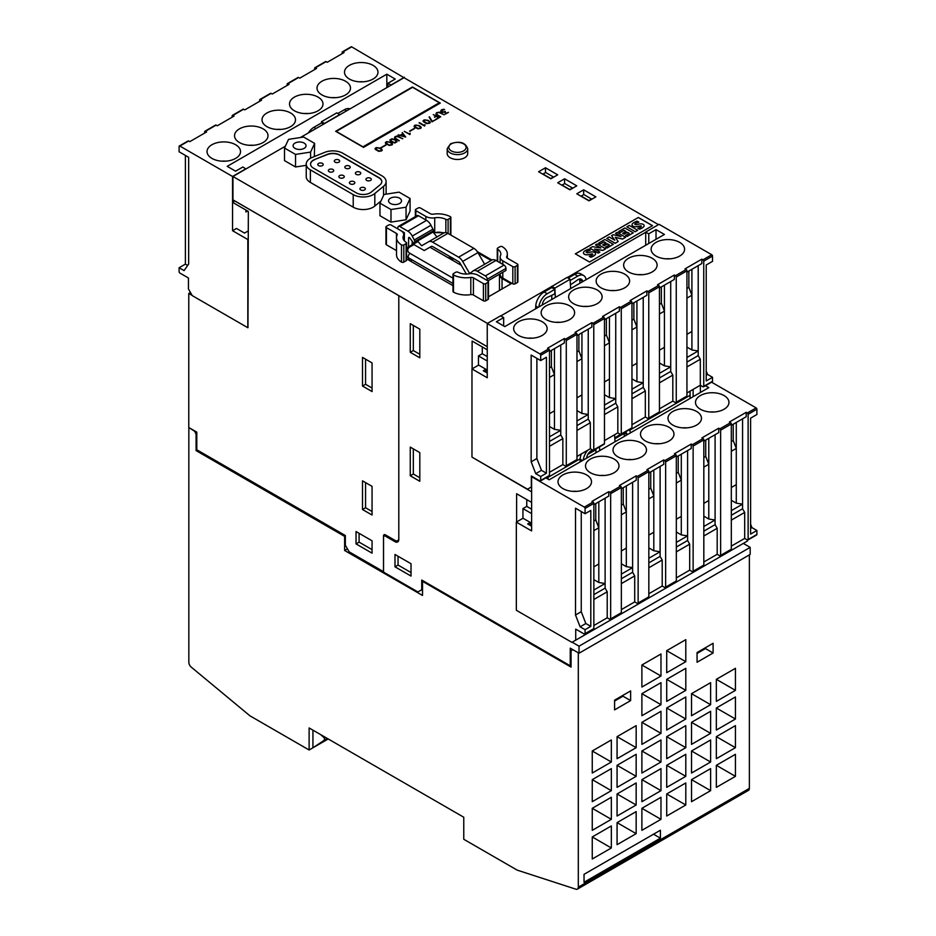 <?xml version="1.0" encoding="UTF-8"?>
<svg xmlns="http://www.w3.org/2000/svg" width="936" height="936" viewBox="0 0 936 936"><rect width="100%" height="100%" fill="white"/><g stroke="black" fill="none" stroke-linecap="round" stroke-linejoin="round"><path stroke-width="1.4" d="M461.308 265.333L429.94 247.233L424.219 250.532L413.934 244.6A2.703 1.556 -120 0 0 412.577 244.46L408.763 246.671A2.703 1.556 60 0 1 410.108 246.8L413.934 244.6M397.894 228.946L397.894 227.624A2.703 1.556 60 0 1 398.455 226.383A2.703 1.556 60 0 1 399.801 226.524L407.862 231.169A8.096 4.68 60 0 1 412.25 236.071L414.25 239.979A2.703 1.556 60 0 1 414.695 241.652L414.695 243.056A1.076 0.62 60 0 1 414.472 243.547L417.526 241.792A1.076 0.62 -120 0 0 417.748 241.289L421.68 245.758L428.594 241.769A8.096 4.68 60 0 1 432.643 242.178L458.605 257.166A8.096 4.68 60 0 1 462.653 261.436L469.568 273.406L470.504 273.324M412.027 244.787L412.285 241.418M466.339 274.049L459.962 263.004A2.703 1.556 -120 0 0 458.605 261.577L432.643 246.577A2.703 1.556 -120 0 0 431.297 246.449L424.219 250.532M471.077 272.528L469.568 273.406M429.94 247.233L431.297 246.449M453.738 258.757A4.317 2.492 60 0 1 453.515 258.921A4.317 2.492 60 0 1 448.964 256.008M535.626 308.821A262.829 151.749 120 0 0 535.766 306.025A11.875 6.856 120 0 1 544.155 291.985L551.772 287.586L551.772 286.486L500.795 315.912M645.711 245.255L645.711 232.257L567.239 277.559M300.409 137.522L404.001 77.711L658.499 224.652M487.434 323.411L232.935 176.483L285.375 146.203M381.151 147.865L385.995 145.068L381.151 147.865M433.274 114.625L439.265 117.643L436.012 119.527L438.516 117.643L436.27 116.345L434.702 117.257L435.895 116.134L433.274 114.625M445.243 111.337L445.723 113.478L448.449 112.343L445.36 114.122L444.916 111.969L442.541 112.39L440.657 111.302L441.991 109.582L444.553 109.442L441.137 110.986L443.091 112.109L445.243 111.337L444.354 111.946L442.506 112.133L441.137 110.986M424.113 119.913L428.138 120.358L429.998 121.738L429.729 123.154L426.734 123.622L423.294 121.633L424.113 119.913L423.049 120.908M436.293 113.876L440.411 116.988L436.41 114.683L436.422 112.8L439.136 112.18L444.202 114.8L438.82 112.425L436.808 113.01L436.808 114.473M415.128 125.096L419.152 125.553L421.013 126.933L420.732 128.337L417.748 128.817L414.297 126.828L415.128 125.096L414.051 126.103M435.848 119.621L431.976 121.855L429.086 117.035L432.221 121.282L435.848 119.621M404.247 131.379L409.5 133.988L410.214 133.181L409.933 134.573L404.247 131.379M425.014 124.64L424.651 126.079L419.047 122.838L424.3 125.447L425.014 124.64M396.63 136.094L402.784 138.703L398.432 136.621L395.905 136.621L394.887 137.791L398.993 140.891L394.465 137.966L395.004 136.714L396.63 136.094L394.465 137.966M409.874 131.274L414.718 128.489L409.874 131.274M386.392 141.687L390.429 142.132L392.289 143.512L392.008 144.928L389.025 145.396L385.573 143.407L386.392 141.687L385.328 142.693M398.256 134.843L400.105 135.31L402.667 133.836L402.234 132.538L405.709 137.019L397.975 135.088M376.096 147.631L380.121 148.087L381.982 149.468L381.701 150.871L378.717 151.351L375.277 149.362L376.096 147.631L375.032 148.637M394.875 142.962L391.938 142.19L389.809 140.026L391.973 138.774L395.729 140.002L397.051 141.699L394.875 142.962M589.516 262.021L575.336 253.843L638.34 217.468L652.521 225.646L589.516 262.021M450.871 217.374A1.615 0.936 0 0 0 450.356 216.696A18.357 10.6 0 0 0 433.04 214.192A2.703 1.556 0 0 1 430.431 213.782L420.428 208.003A1.615 0.936 0 0 0 418.135 208.003L415.841 209.325A1.615 0.936 0 0 0 415.362 209.992A1.615 0.936 0 0 0 415.841 210.647L425.857 216.427A9.184 5.3 0 0 0 434.725 217.807A11.875 6.856 0 0 1 445.852 219.387A1.615 0.936 0 0 0 448.098 219.363L450.391 218.041A1.615 0.936 0 0 0 450.871 217.374L450.871 234.573A1.615 0.936 180 0 1 450.707 234.971M517.889 264.666A1.615 0.936 0 0 0 517.409 263.999L507.394 258.219A2.703 1.556 0 0 1 506.61 257.119A2.703 1.556 0 0 1 506.692 256.71A18.357 10.6 0 0 0 507.324 253.972A18.357 10.6 0 0 0 502.363 246.718A1.615 0.936 0 0 0 500.035 246.694L497.741 248.017A1.615 0.936 0 0 0 497.262 248.684A1.615 0.936 0 0 0 497.695 249.315A11.875 6.856 0 0 1 500.842 253.972A11.875 6.856 0 0 1 500.432 255.739A9.184 5.3 0 0 0 500.128 257.119A9.184 5.3 0 0 0 502.796 260.851L512.823 266.643A1.615 0.936 0 0 0 515.116 266.643L517.409 265.321A1.615 0.936 0 0 0 517.889 264.666L517.889 281.853A1.615 0.936 180 0 1 517.409 282.52L515.116 283.842A1.615 0.936 180 0 1 512.823 283.842L502.796 278.05A9.184 5.3 180 0 1 500.128 274.306L500.128 273.815M499.461 275.98A10.261 5.92 0 0 0 502.047 278.495L511.115 283.725L488.487 296.794M452.989 285.667L407.254 259.26A10.799 6.236 180 0 1 406.587 258.839M403.72 235.942L404.387 235.556M470.808 277.43A2.703 1.556 0 0 1 473.417 277.84L483.421 283.62A1.615 0.936 0 0 0 485.714 283.62L488.007 282.298A1.615 0.936 0 0 0 488.487 281.631L488.487 298.83A1.615 0.936 180 0 1 488.007 299.497L485.714 300.819A1.615 0.936 180 0 1 483.421 300.819L473.417 295.027A2.703 1.556 0 0 0 470.808 294.629A18.357 10.6 180 0 1 453.492 292.126A1.615 0.936 180 0 1 452.989 291.447L452.989 274.248A1.615 0.936 0 0 0 453.492 274.927A18.357 10.6 0 0 0 470.808 277.43L470.808 294.629M406.587 242.939L406.587 260.138A1.615 0.936 180 0 1 406.107 260.793L403.814 262.127A1.615 0.936 180 0 1 401.497 262.103A18.357 10.6 180 0 1 396.525 254.849L396.525 237.65A18.357 10.6 0 0 0 401.497 244.904A1.615 0.936 0 0 0 403.814 244.928L406.107 243.606A1.615 0.936 0 0 0 406.587 242.939A1.615 0.936 0 0 0 406.154 242.307A11.875 6.856 0 0 1 403.006 237.65A11.875 6.856 0 0 1 403.416 235.884A9.184 5.3 0 0 0 403.72 234.503A9.184 5.3 0 0 0 401.041 230.759L391.026 224.979A1.615 0.936 0 0 0 388.732 224.979L386.439 226.301A1.615 0.936 0 0 0 385.96 226.968A1.615 0.936 0 0 0 386.439 227.624L396.454 233.403L396.454 250.602L386.439 244.822A1.615 0.936 180 0 1 385.96 244.156L385.96 226.968M464.712 157.739A10.261 5.92 180 0 1 453.539 159.026A10.261 5.92 180 0 1 447.197 153.551L447.197 148.707A10.261 5.92 0 0 0 453.539 154.171A10.261 5.92 0 0 0 464.712 152.896A10.261 5.92 0 0 0 467.719 148.707L467.719 153.551A10.261 5.92 180 0 1 464.712 157.739M363.531 147.385L335.65 131.286L412.402 86.978L440.283 103.065L363.531 147.385M589.001 200.842L576.787 193.787L583.654 189.821L595.881 196.876L589.001 200.842M569.907 189.821L557.692 182.766L564.572 178.799L576.787 185.843L569.907 189.821M550.824 178.799L538.598 171.744L545.477 167.766L557.692 174.821L550.824 178.799M306.236 165.333L295.542 166.982L284.509 160.618L284.509 148.052L288.545 139.359L303.603 137.03L314.625 143.395L314.356 156.558M410.085 198.514L410.085 211.08L406.048 219.773L390.991 222.101L379.969 215.736L379.969 203.171L384.006 194.477L399.064 192.149L410.085 198.514L406.048 207.207L390.991 209.535L379.969 203.171M380.987 200.983L374.81 206.072A14.145 8.167 180 0 1 353.223 207.172L310.378 182.426A14.145 8.167 180 0 1 306.236 176.658L306.236 164.093A14.145 8.167 0 0 0 310.378 169.861L353.223 194.606A14.145 8.167 0 0 0 374.81 193.506L383.561 186.299A14.145 8.167 0 0 0 386.112 181.619A14.145 8.167 0 0 0 381.97 175.839L342.868 153.27A14.145 8.167 0 0 0 324.757 152.346L312.261 157.4A14.145 8.167 0 0 0 306.236 164.093M570.176 280.496L577.723 276.132A11.875 6.856 -60 0 1 583.666 275.547L580.612 273.78A11.875 6.856 120 0 0 574.669 274.365L568.164 278.121M385.62 144.94L380.858 147.689M435.708 119.352L438.516 117.643M435.895 116.134L434.398 117.082M439.183 117.69L433.356 114.66M444.436 109.512L443.629 109.266M443.629 109.36L441.195 110.132L440.657 111.302M448.379 112.39L445.723 113.572L445.243 111.419M430.244 122.546L428.138 120.451L424.113 119.995M429.764 122.441L427.073 123.47L423.54 120.931L424.745 122.347L427.963 123.482L429.764 122.441L428.559 121.036L425.342 119.89L423.54 120.931M444.12 114.835L439.136 112.18M439.136 112.273L436.96 112.577L435.883 114.052M440.704 116.813L436.808 114.555M421.258 127.741L419.152 125.635L415.128 125.19M420.779 127.635L418.088 128.665L414.543 126.126L415.76 127.542L418.965 128.677L420.779 127.635L419.562 126.22L416.356 125.085L414.543 126.126M435.766 119.668L432.221 121.364L429.484 116.813M409.5 133.988L404.317 131.426M410.167 133.251L409.5 133.579M424.3 125.447L419.422 122.616M424.967 124.71L424.3 125.038M399.298 140.728L394.887 137.791M402.702 138.75L396.63 136.176M414.344 128.361L409.582 131.11M392.535 144.319L390.429 142.225L386.392 141.769M392.055 144.214L389.364 145.244L385.819 142.705L387.796 144.565L390.242 145.267L392.055 144.214L390.839 142.81L387.633 141.664L385.819 142.705M405.662 137.042L402.234 132.538M402.667 133.836L400.105 135.404L398.256 134.924M404.68 136.481L400.631 135.533L404.68 136.481L402.901 134.129L400.631 135.451M382.227 150.275L380.121 148.169L376.096 147.724M381.748 150.169L379.057 151.199L375.523 148.66L376.728 150.064L379.946 151.211L381.748 150.169L380.542 148.754L377.325 147.619L375.523 148.66M397.028 141.734L395.729 140.096L391.973 138.774M391.973 138.867L389.832 140.096M396.548 141.628L393.857 142.646L390.324 140.119L391.529 141.523L394.735 142.67L396.548 141.628L395.343 140.213L392.125 139.066L390.324 140.119M638.34 217.468L575.418 253.878M652.439 225.693L638.34 217.55M635.743 223.365L635.743 223.271A12.297 7.102 180 0 1 638.832 222.113L638.832 222.195A12.297 7.102 0 0 0 635.743 223.365A3.498 2.024 0 0 0 634.795 224.125L634.737 224.266M644.12 225.751A3.931 2.27 180 0 1 644.12 225.798A3.931 2.27 180 0 1 643.477 227.027A11.536 6.657 180 0 1 639.51 229.215L637.896 228.29L639.51 229.133A11.536 6.657 0 0 0 643.477 226.945A3.931 2.27 0 0 0 644.12 225.705A3.931 2.27 0 0 0 643.991 225.12A3.241 1.872 0 0 0 641.862 223.926A4.809 2.773 0 0 0 638.89 224.09A54.803 31.637 180 0 1 635.989 224.722L634.795 224.032A3.498 2.024 180 0 1 635.743 223.271M641.382 226.184L641.382 226.278A1.392 0.807 0 0 0 641.382 226.278L640.914 225.962A3.159 1.825 0 0 0 639.569 226.102L637.381 226.582A4.996 2.89 180 0 1 634.386 226.723A3.451 2.001 180 0 1 632.186 225.471A4.247 2.457 180 0 1 632.034 224.827A4.247 2.457 180 0 1 632.034 224.78A4.247 2.457 0 0 0 632.186 225.377A3.451 2.001 0 0 0 634.386 226.629A4.996 2.89 0 0 0 637.381 226.489L639.569 226.021A3.159 1.825 180 0 1 640.914 225.869L641.382 226.184A1.392 0.807 180 0 1 641.394 226.243A1.392 0.807 180 0 1 641.066 226.758A9.266 5.347 180 0 1 637.896 228.197M637.673 230.268L635.228 231.765L626.839 226.84L635.228 231.672L637.673 230.268L629.284 225.424L626.839 226.84M633.251 232.818L627.05 236.48L625.552 235.533L627.05 236.399L633.251 232.818L624.862 227.974L618.661 231.555L620.229 232.456L623.984 230.291L625.95 231.438L622.674 233.321L624.113 234.152L627.389 232.268L629.296 233.368L625.552 235.533M629.214 233.415L627.389 232.35L624.113 234.246L622.674 233.321M625.88 231.484L623.984 230.385L620.229 232.549L618.661 231.555M625.54 237.264L617.163 232.421L615.525 233.368L621.048 236.551L613.185 234.714L611.594 235.638L614.777 240.201L609.231 236.995L606.797 238.399L615.186 243.243L618.193 241.511L615.245 237.311L622.51 239.019L625.54 237.358L622.51 239.101L615.326 237.416M618.193 241.511L615.186 243.337L606.797 238.399M614.671 240.142L611.594 235.638M620.79 236.492L615.525 233.368M613.302 244.331L607.101 247.993L605.604 247.127L607.101 247.911L613.302 244.331L604.925 239.487L598.724 243.067L600.292 243.968L604.036 241.804L606.013 242.951L602.737 244.834L604.176 245.665L607.452 243.781L609.359 244.881L605.604 247.046M609.277 244.916L607.452 243.863L604.176 245.758L602.737 244.834M605.931 242.997L604.036 241.897L600.292 244.062L598.724 243.067M605.604 248.777L597.215 243.933L595.507 244.916L600.83 247.993L592.5 246.659L589.867 248.18L598.256 253.024L599.871 252.088L594.617 249.058L602.878 250.345L605.604 248.871L602.878 250.439L594.828 249.175M599.871 252.088L598.256 253.106L589.867 248.18M600.62 247.958L595.507 244.916M587.164 251.41L587.164 251.316A12.297 7.102 180 0 1 590.253 250.158L590.253 250.24A12.297 7.102 0 0 0 587.164 251.41A3.498 2.024 0 0 0 586.228 252.17L586.158 252.31M595.542 253.843L595.542 253.75A3.931 2.27 180 0 1 595.542 253.843A3.931 2.27 180 0 1 594.91 255.072A11.536 6.657 180 0 1 590.932 257.26L589.317 256.335L590.932 257.178A11.536 6.657 0 0 0 594.91 254.99A3.931 2.27 0 0 0 595.542 253.75A3.931 2.27 0 0 0 595.413 253.165A3.241 1.872 0 0 0 593.284 251.971A4.809 2.773 0 0 0 590.312 252.135A54.803 31.637 180 0 1 587.41 252.767L586.228 252.076A3.498 2.024 180 0 1 587.164 251.316M592.816 254.335A1.392 0.807 0 0 0 592.816 254.323L592.336 254.007A3.159 1.825 0 0 0 590.99 254.147L588.803 254.627A4.996 2.89 180 0 1 585.819 254.767A3.451 2.001 180 0 1 583.608 253.516A4.247 2.457 180 0 1 583.456 252.872A4.247 2.457 180 0 1 583.456 252.825M638.832 222.113L637.112 221.118A15.128 8.74 0 0 0 632.666 223.447A4.247 2.457 0 0 0 632.034 224.734L632.034 224.827M590.253 250.158L588.533 249.163A15.128 8.74 0 0 0 584.087 251.491A4.247 2.457 0 0 0 583.456 252.779A4.247 2.457 0 0 0 583.608 253.422A3.451 2.001 0 0 0 585.819 254.674A4.996 2.89 0 0 0 588.803 254.534L590.99 254.065A3.159 1.825 180 0 1 592.336 253.913L592.816 254.229A1.392 0.807 180 0 1 592.816 254.288L592.816 254.229M592.816 254.288A1.392 0.807 180 0 1 592.488 254.803A9.266 5.347 180 0 1 589.317 256.242M417.748 240.868L433.029 232.046L436.96 236.948M484.649 264.256L477.933 252.626A8.096 4.68 -120 0 0 473.885 248.344L447.911 233.356A8.096 4.68 -120 0 0 443.863 232.959L428.594 241.769M434.725 232.537L444.354 232.736L433.473 232.608M407.476 259.389A10.799 6.236 180 0 1 408.201 258.933L409.325 258.277M470.445 273.675A2.703 1.556 60 0 1 470.89 272.68L472.891 271.077A8.096 4.68 60 0 1 473.23 270.855A8.096 4.68 60 0 1 477.278 271.253L485.339 275.898A2.703 1.556 60 0 1 487.246 279.209L487.246 280.531M499.461 290.452L499.461 274.201M433.38 232.491A1.076 0.62 -120 0 0 433.403 232.257L433.403 230.853A2.703 1.556 -120 0 0 432.959 229.18L430.958 225.272A8.096 4.68 -120 0 0 426.57 220.369L418.509 215.725A2.703 1.556 -120 0 0 417.163 215.584L398.455 226.383M414.472 243.547A1.076 0.62 60 0 1 413.49 243.079L409.792 237.943A1.076 0.62 -120 0 0 408.587 237.978L408.587 246.776M408.587 257.856L408.587 258.71M404.387 240.868L404.387 232.69L401.064 230.771M488.487 281.631A1.615 0.936 0 0 0 488.007 280.976L477.992 275.196A9.184 5.3 0 0 0 469.123 273.815A11.875 6.856 0 0 1 457.996 272.236A1.615 0.936 0 0 0 455.75 272.259L453.457 273.581A1.615 0.936 0 0 0 452.989 274.248M396.525 237.65A18.357 10.6 0 0 1 397.156 234.913A2.703 1.556 0 0 0 397.238 234.503A2.703 1.556 0 0 0 396.454 233.403M487.867 280.894L505.955 270.457L505.955 268.41A2.703 1.556 -120 0 0 504.048 265.099L495.986 260.454A8.096 4.68 -120 0 0 491.938 260.044L477.278 251.597M439.323 102.738L362.957 146.823L336.223 131.403L412.6 87.305L439.323 102.738L439.323 103.615M583.654 189.821L583.654 194.665M588.814 200.503L581.174 196.104L583.853 194.559L591.482 198.97L588.814 200.725M564.572 178.799L564.572 183.643M569.72 189.481L562.08 185.082L564.759 183.538L572.399 187.937L569.72 189.704M545.477 167.766L545.477 172.622M550.625 178.46L542.997 174.049L545.665 172.516L553.305 176.916L550.625 178.682M295.542 166.982L295.542 154.417L284.509 148.052M310.588 158.196L310.588 152.088L295.542 154.417M314.625 143.395L310.588 152.088M294.992 143.079A6.482 3.744 180 0 1 302.047 142.272A6.482 3.744 180 0 1 306.049 145.724A6.482 3.744 180 0 1 304.153 148.368A6.482 3.744 180 0 1 297.086 149.187A6.482 3.744 180 0 1 293.097 145.724A6.482 3.744 180 0 1 294.992 143.079M390.991 222.101L390.991 209.535M406.048 219.773L406.048 207.207M390.452 198.198A6.482 3.744 180 0 1 397.507 197.379A6.482 3.744 180 0 1 401.509 200.842A6.482 3.744 180 0 1 399.613 203.486A6.482 3.744 180 0 1 392.547 204.294A6.482 3.744 180 0 1 388.545 200.842A6.482 3.744 180 0 1 390.452 198.198M314.742 159.448L327.226 154.393A9.828 5.674 180 0 1 339.815 155.025L378.916 177.606A9.828 5.674 180 0 1 381.794 181.619A9.828 5.674 180 0 1 380.016 184.872L371.276 192.079A9.828 5.674 180 0 1 356.277 192.839L313.431 168.106A9.828 5.674 180 0 1 310.553 164.093A9.828 5.674 180 0 1 314.742 159.448L327.226 154.615A9.828 5.674 180 0 1 339.815 155.247L378.916 177.828A9.828 5.674 180 0 1 381.794 181.724M310.553 164.198A9.828 5.674 180 0 1 314.742 159.658M335.088 159.962A2.703 1.556 180 0 1 338.025 159.635A2.703 1.556 180 0 1 339.686 161.074A2.703 1.556 180 0 1 338.902 162.174A2.703 1.556 180 0 1 335.954 162.513A2.703 1.556 180 0 1 334.292 161.074A2.703 1.556 180 0 1 335.088 159.962M345.618 166.046A2.703 1.556 180 0 1 348.566 165.719A2.703 1.556 180 0 1 350.228 167.158A2.703 1.556 180 0 1 349.444 168.258A2.703 1.556 180 0 1 346.495 168.597A2.703 1.556 180 0 1 344.834 167.158A2.703 1.556 180 0 1 345.618 166.046M356.16 172.142A2.703 1.556 180 0 1 359.096 171.803A2.703 1.556 180 0 1 360.769 173.242A2.703 1.556 180 0 1 359.974 174.342A2.703 1.556 180 0 1 357.037 174.681A2.703 1.556 180 0 1 355.364 173.242A2.703 1.556 180 0 1 356.16 172.142M366.701 178.226A2.703 1.556 180 0 1 369.638 177.887A2.703 1.556 180 0 1 371.311 179.326A2.703 1.556 180 0 1 370.516 180.426A2.703 1.556 180 0 1 367.579 180.765A2.703 1.556 180 0 1 365.906 179.326A2.703 1.556 180 0 1 366.701 178.226M318.591 163.402A2.703 1.556 180 0 1 321.528 163.063A2.703 1.556 180 0 1 323.201 164.514A2.703 1.556 180 0 1 322.405 165.614A2.703 1.556 180 0 1 319.469 165.953A2.703 1.556 180 0 1 317.795 164.514A2.703 1.556 180 0 1 318.591 163.402M329.121 169.486A2.703 1.556 180 0 1 332.069 169.159A2.703 1.556 180 0 1 333.731 170.598A2.703 1.556 180 0 1 332.947 171.697A2.703 1.556 180 0 1 329.998 172.037A2.703 1.556 180 0 1 328.337 170.598A2.703 1.556 180 0 1 329.121 169.486M339.663 175.57A2.703 1.556 180 0 1 342.611 175.243A2.703 1.556 180 0 1 344.272 176.682A2.703 1.556 180 0 1 343.477 177.781A2.703 1.556 180 0 1 340.54 178.121A2.703 1.556 180 0 1 338.879 176.682A2.703 1.556 180 0 1 339.663 175.57M350.204 181.654A2.703 1.556 180 0 1 353.141 181.327A2.703 1.556 180 0 1 354.814 182.766A2.703 1.556 180 0 1 354.019 183.865A2.703 1.556 180 0 1 351.082 184.205A2.703 1.556 180 0 1 349.409 182.766A2.703 1.556 180 0 1 350.204 181.654M360.746 187.75A2.703 1.556 180 0 1 363.683 187.411A2.703 1.556 180 0 1 365.356 188.85A2.703 1.556 180 0 1 364.56 189.949A2.703 1.556 180 0 1 361.612 190.289A2.703 1.556 180 0 1 359.95 188.85A2.703 1.556 180 0 1 360.746 187.75M487.246 346.671L232.935 199.848L232.935 176.483M487.246 377.758L487.246 323.517L539.943 353.948A1.076 0.62 60 0 1 540.704 355.27L540.704 360.559L546.425 357.248L546.425 473.206L540.704 476.518L540.704 480.484A1.076 0.62 60 0 1 539.943 480.928L531.344 475.968L531.344 486.989L527.53 489.189L471.966 457.119L471.966 368.936L487.246 377.758M645.711 232.257L648.765 233.801L656.019 229.612L664.42 234.456L504.808 326.605L496.408 321.762L503.662 317.573L500.608 315.806L487.246 323.517M324.581 123.575L321.528 121.668L321.446 122.955M316.005 128.524L313.899 127.308L321.528 122.908L323.622 124.125M245.922 168.983L242.869 166.994L235.615 171.183L227.214 166.339L386.825 74.19L386.825 87.633M232.561 176.483L232.561 230.712L247.829 239.534L247.829 327.717L192.278 295.636L188.452 289.025L188.452 278.004L179.864 273.043A1.076 0.62 60 0 1 179.104 271.721L179.104 267.743L184.064 270.609L188.651 264.092L188.651 157.295L179.104 151.784L179.104 146.496A1.076 0.62 60 0 1 179.864 146.051L232.561 176.483L245.922 168.761M232.561 230.712L236.492 228.442L244.507 233.076L247.56 231.309A1.076 0.62 0 0 1 248.344 231.122M404.387 77.934L351.69 46.858A1.076 0.62 -120 0 0 351.152 46.8L342.365 51.866A1.076 0.62 60 0 1 342.915 51.925L344.05 52.58L327.249 62.291L326.114 61.624A1.076 0.62 -120 0 0 325.564 61.565L314.882 67.743A1.076 0.62 60 0 1 315.42 67.802L316.567 68.457L299.766 78.156L298.619 77.501A1.076 0.62 -120 0 0 298.081 77.442L287.387 83.62A1.076 0.62 60 0 1 287.925 83.667L289.072 84.334L272.271 94.033L271.124 93.366A1.076 0.62 -120 0 0 270.586 93.319L259.892 99.485A1.076 0.62 60 0 1 260.43 99.544L261.577 100.199L244.776 109.898L243.629 109.243A1.076 0.62 -120 0 0 243.091 109.184L232.397 115.362A1.076 0.62 60 0 1 232.935 115.409L234.082 116.076L217.281 125.775L216.134 125.12A1.076 0.62 -120 0 0 215.596 125.061L204.914 131.239A1.076 0.62 60 0 1 205.452 131.286L206.599 131.953L189.797 141.652L188.651 140.985A1.076 0.62 -120 0 0 188.113 140.938L179.326 146.004M386.825 74.19L395.226 79.045L387.972 83.234L391.026 84.989L404.387 77.278M247.584 211.009L245.922 211.969L245.922 210.05M487.246 346.718L232.888 199.883L234.023 203.182L248.344 211.454L247.97 327.635M339.862 114.754L336.796 112.858L321.528 121.668M324.581 123.353L339.85 114.531M349.982 108.904A11.875 6.856 120 0 0 344.425 109.688L337.896 113.455M313.899 127.308A11.875 6.856 120 0 0 308.342 132.947M387.972 83.234L387.972 86.978M235.615 144.729A16.743 9.664 180 0 1 240.517 151.573A16.743 9.664 180 0 1 230.186 160.501A16.743 9.664 180 0 1 211.934 158.406A16.743 9.664 180 0 1 207.031 151.573A16.743 9.664 180 0 1 217.374 142.635A16.743 9.664 180 0 1 235.615 144.729M263.11 128.864A16.743 9.664 180 0 1 268.012 135.697A16.743 9.664 180 0 1 257.669 144.624A16.743 9.664 180 0 1 239.429 142.529A16.743 9.664 180 0 1 234.526 135.697A16.743 9.664 180 0 1 244.858 126.769A16.743 9.664 180 0 1 263.11 128.864M290.593 112.987A16.743 9.664 180 0 1 295.507 119.82A16.743 9.664 180 0 1 285.164 128.747A16.743 9.664 180 0 1 266.924 126.652A16.743 9.664 180 0 1 262.021 119.82A16.743 9.664 180 0 1 272.353 110.893A16.743 9.664 180 0 1 290.593 112.987M318.088 97.122A16.743 9.664 180 0 1 322.99 103.954A16.743 9.664 180 0 1 312.659 112.882A16.743 9.664 180 0 1 294.419 110.787A16.743 9.664 180 0 1 289.516 103.954A16.743 9.664 180 0 1 299.848 95.016A16.743 9.664 180 0 1 318.088 97.122M345.583 81.245A16.743 9.664 180 0 1 350.485 88.078A16.743 9.664 180 0 1 340.154 97.005A16.743 9.664 180 0 1 321.914 94.91A16.743 9.664 180 0 1 317.011 88.078A16.743 9.664 180 0 1 327.343 79.151A16.743 9.664 180 0 1 345.583 81.245M373.078 65.368A16.743 9.664 180 0 1 377.98 72.201A16.743 9.664 180 0 1 367.649 81.139A16.743 9.664 180 0 1 349.397 79.045A16.743 9.664 180 0 1 344.495 72.201A16.743 9.664 180 0 1 354.838 63.274A16.743 9.664 180 0 1 373.078 65.368M221.692 161.156A14.847 8.576 180 0 1 225.869 161.156M249.187 145.291A14.847 8.576 180 0 1 253.352 145.291M276.67 129.414A14.847 8.576 180 0 1 280.847 129.414M304.165 113.537A14.847 8.576 180 0 1 308.342 113.537M331.66 97.672A14.847 8.576 180 0 1 335.837 97.672M359.155 81.795A14.847 8.576 180 0 1 363.32 81.795M342.143 53.691L342.143 52.369A1.076 0.62 60 0 1 342.365 51.866M314.648 69.556L314.648 68.234A1.076 0.62 60 0 1 314.882 67.743M287.165 85.433L287.165 84.111A1.076 0.62 60 0 1 287.387 83.62M259.67 101.31L259.67 99.988A1.076 0.62 60 0 1 259.892 99.485M232.175 117.175L232.175 115.853A1.076 0.62 60 0 1 232.397 115.362M204.68 133.052L204.68 131.73A1.076 0.62 60 0 1 204.914 131.239M179.104 267.743L185.398 264.116L185.398 155.423M185.398 264.116L187.703 265.438M385.784 535.064L384.099 536.035A2.703 1.556 60 0 0 383.538 537.276L383.538 572.107L417.901 591.95L421.726 589.738L421.726 580.039L570.258 665.8L570.258 648.168L579.033 653.234L750.181 554.428L750.181 547.373L743.301 543.406M690.078 398.432L690.078 391.154M571.896 642.365L516.344 610.284L516.344 522.112L531.613 530.923L531.613 476.693L584.31 507.113A1.076 0.62 60 0 1 585.07 508.435L585.07 513.724L590.803 510.424L590.803 626.383L585.07 629.694L585.07 633.66A1.076 0.62 60 0 1 584.31 634.093L575.722 629.132L575.722 640.165L571.896 642.365M531.613 526.207L527.682 523.938L530.279 522.44L530.279 525.435M516.344 522.112L523.025 518.251L530.279 522.44M548.028 476.623L548.028 479.115M592.699 450.099A125.108 72.236 -60 0 1 591.763 450.508A6.482 3.744 120 0 0 586.65 457.915A93.062 53.726 120 0 0 586.615 458.172M579.992 461.986A262.829 151.749 120 0 0 580.133 459.19L582.485 460.547M581.361 453.925A11.875 6.856 120 0 0 580.133 459.19M629.214 429.741A11.875 6.856 -60 0 1 630.419 432.877M620.275 434.269A125.108 72.236 -60 0 1 614.788 437.943M627.062 434.819A93.062 53.726 120 0 0 627.026 434.596A6.482 3.744 120 0 0 625.739 432.397A6.482 3.744 120 0 0 625.061 432.139M624.394 436.351A93.062 53.726 120 0 0 623.973 432.83A6.482 3.744 120 0 0 623.961 432.783M583.257 460.102A11.875 6.856 -60 0 1 587.691 450.274M614.601 434.737L615.01 441.769M599.52 446.893L599.73 450.59M595.869 452.825L595.951 448.952M693.131 389.399L693.131 396.665M700.385 385.293L700.385 392.476M705.475 385.714L708.786 387.633L549.175 479.782L545.863 477.863M593.085 629.027A1.076 0.62 -120 0 0 593.857 628.582L593.857 503.369A1.076 0.62 -120 0 0 593.085 502.047L591.95 501.38L608.751 491.681L609.886 492.348A1.076 0.62 60 0 1 610.658 493.67L610.658 618.883A1.076 0.62 60 0 1 609.886 619.328L607.218 617.783L607.218 591.774L605.112 588.136L605.112 498.186M620.58 613.15A1.076 0.62 -120 0 0 621.352 612.717L621.352 487.492A1.076 0.62 -120 0 0 620.58 486.17L619.433 485.515L636.234 475.816L637.381 476.471A1.076 0.62 60 0 1 638.141 477.793L638.141 603.018A1.076 0.62 60 0 1 637.381 603.451L634.713 601.907L634.713 575.897L632.607 572.259L632.607 482.309M648.075 597.285A1.076 0.62 -120 0 0 648.835 596.84L648.835 471.627A1.076 0.62 -120 0 0 648.075 470.305L646.928 469.638L663.729 459.939L664.876 460.606A1.076 0.62 60 0 1 665.636 461.928L665.636 587.141A1.076 0.62 60 0 1 664.876 587.586L662.208 586.041L662.208 560.02L660.102 556.394L660.102 466.444M675.57 581.408A1.076 0.62 -120 0 0 676.33 580.963L676.33 455.75A1.076 0.62 -120 0 0 675.57 454.428L674.423 453.761L691.224 444.062L692.371 444.729A1.076 0.62 60 0 1 693.131 446.051L693.131 571.264A1.076 0.62 60 0 1 692.371 571.709L689.692 570.164L689.692 544.155L687.597 540.517L687.597 450.567M703.065 565.531A1.076 0.62 -120 0 0 703.825 565.098L703.825 439.873A1.076 0.62 -120 0 0 703.065 438.551L701.918 437.896L718.719 428.197L719.866 428.852A1.076 0.62 60 0 1 720.626 430.174L720.626 555.399A1.076 0.62 60 0 1 719.866 555.832L717.187 554.299L717.187 528.278L715.092 524.64L715.092 434.702M730.548 549.666A1.076 0.62 -120 0 0 731.32 549.221L731.32 424.008A1.076 0.62 -120 0 0 730.548 422.686L729.401 422.019L746.203 412.32L747.349 412.987A1.076 0.62 60 0 1 748.121 414.309L748.121 539.522A1.076 0.62 60 0 1 747.349 539.967L744.682 538.422L744.682 512.413L742.576 508.774L742.576 418.825M756.136 534.889A1.076 0.62 -120 0 0 756.896 534.456L756.896 530.49L750.602 534.117L750.602 418.158L756.896 414.531L756.896 409.231A1.076 0.62 -120 0 0 756.136 407.909L711.582 382.192M700.385 409.231A16.743 9.664 180 0 1 695.483 402.398A16.743 9.664 180 0 1 705.814 393.471A16.743 9.664 180 0 1 724.066 395.565A16.743 9.664 180 0 1 728.968 402.398A16.743 9.664 180 0 1 718.626 411.325A16.743 9.664 180 0 1 700.385 409.231M672.89 425.108A16.743 9.664 180 0 1 667.988 418.275A16.743 9.664 180 0 1 678.331 409.348A16.743 9.664 180 0 1 696.571 411.442A16.743 9.664 180 0 1 701.473 418.275A16.743 9.664 180 0 1 691.142 427.202A16.743 9.664 180 0 1 672.89 425.108M645.407 440.985A16.743 9.664 180 0 1 640.493 434.14A16.743 9.664 180 0 1 650.836 425.213A16.743 9.664 180 0 1 669.076 427.307A16.743 9.664 180 0 1 673.978 434.14A16.743 9.664 180 0 1 663.647 443.079A16.743 9.664 180 0 1 645.407 440.985M617.912 456.85A16.743 9.664 180 0 1 613.01 450.017A16.743 9.664 180 0 1 623.341 441.09A16.743 9.664 180 0 1 641.581 443.184A16.743 9.664 180 0 1 646.483 450.017A16.743 9.664 180 0 1 636.152 458.944A16.743 9.664 180 0 1 617.912 456.85M590.417 472.727A16.743 9.664 180 0 1 585.515 465.894A16.743 9.664 180 0 1 595.846 456.967A16.743 9.664 180 0 1 614.086 459.061A16.743 9.664 180 0 1 618.988 465.894A16.743 9.664 180 0 1 608.657 474.821A16.743 9.664 180 0 1 590.417 472.727M562.922 488.592A16.743 9.664 180 0 1 558.02 481.759A16.743 9.664 180 0 1 568.351 472.832A16.743 9.664 180 0 1 586.603 474.926A16.743 9.664 180 0 1 591.505 481.759A16.743 9.664 180 0 1 581.162 490.698A16.743 9.664 180 0 1 562.922 488.592M710.131 411.992A14.847 8.576 180 0 1 714.308 411.992M682.648 427.857A14.847 8.576 180 0 1 686.813 427.857M655.153 443.734A14.847 8.576 180 0 1 659.33 443.734M627.658 459.611A14.847 8.576 180 0 1 631.835 459.611M600.163 475.476A14.847 8.576 180 0 1 604.34 475.476M572.68 491.353A14.847 8.576 180 0 1 576.845 491.353M731.32 425.33L746.203 416.731L746.203 412.32M731.32 510.646L742.576 504.141L736.281 503.147L736.281 422.464M731.32 451.281L736.281 448.414L733.227 440.54L731.32 441.64M731.32 487.492L736.281 484.626M731.32 500.28L736.281 503.147M733.227 424.23L733.227 440.54M703.825 441.195L718.719 432.607L718.719 428.197M703.825 526.512L715.092 520.018L708.786 519.024L708.786 438.329M703.825 467.146L708.786 464.279L705.732 456.417L703.825 457.517M703.825 503.369L708.786 500.503M703.825 516.157L708.786 519.024M705.732 440.095L705.732 456.417M676.33 457.072L691.224 448.473L691.224 444.062M676.33 542.389L687.597 535.883L681.291 534.889L681.291 454.206M676.33 483.023L681.291 480.156L678.237 472.282L676.33 473.382M676.33 519.246L681.291 516.38M676.33 532.022L681.291 534.889M678.237 455.972L678.237 472.282M648.835 472.949L663.729 464.35L663.729 459.939M648.835 558.265L660.102 551.76L653.808 550.766L653.808 470.083M648.835 498.9L653.808 496.033L650.742 488.159L648.835 489.259M648.835 535.111L653.808 532.245M648.835 547.899L653.808 550.766M650.742 471.838L650.742 488.159M621.352 488.814L636.234 480.215L636.234 475.816M621.352 574.131L632.607 567.625L626.313 566.643L626.313 485.948M621.352 514.765L626.313 511.898L623.259 504.024L621.352 505.136M621.352 550.988L626.313 548.122M621.352 563.776L626.313 566.643M623.259 487.714L623.259 504.024M593.857 504.691L608.751 496.092L608.751 491.681M593.857 590.008L605.112 583.502L598.818 582.508L598.818 501.825M593.857 530.642L598.818 527.775L595.764 519.901L593.857 521.001M593.857 566.853L598.818 563.999M593.857 579.641L598.818 582.508M595.764 503.591L595.764 519.901M607.218 591.774L593.857 599.485M605.112 588.136L593.857 594.641M607.218 617.783L593.857 625.505M634.713 575.897L621.352 583.619M632.607 572.259L621.352 578.764M634.713 601.907L621.352 609.628M662.208 560.02L648.835 567.742M660.102 556.394L648.835 562.887M662.208 586.041L648.835 593.752M689.692 544.155L676.33 551.866M687.597 540.517L676.33 547.022M689.692 570.164L676.33 577.886M717.187 528.278L703.825 536M715.092 524.64L703.825 531.145M717.187 554.299L703.825 562.01M744.682 512.413L731.32 520.124M742.576 508.774L731.32 515.268M744.682 538.422L731.32 546.133M590.803 626.383L585.831 623.516L581.256 611.711L575.523 615.01L575.523 508.213L585.07 513.724M581.256 611.711L581.256 511.524M585.831 623.516L580.109 626.827L575.523 615.01M585.07 629.694L580.109 626.827M750.602 524.172L751.936 527.623L756.896 530.49M751.936 527.623L750.602 528.395M747.548 540.049L747.548 540.961L575.722 640.165M531.613 491.821L472.352 457.341M398.806 295.659L398.806 538.153L398.795 295.671M192.137 295.402L188.779 293.459L188.779 427.506L196.794 432.128L196.794 449.771L345.337 535.521L345.337 545.22L349.151 551.842L383.514 571.674L383.514 535.965A2.703 1.556 60 0 1 384.076 534.725A2.703 1.556 60 0 1 385.433 534.865L394.969 540.376A5.405 3.112 60 0 0 397.671 540.645A5.405 3.112 60 0 0 398.795 538.165L398.806 539.475A5.405 3.112 60 0 1 397.695 541.956A5.405 3.112 60 0 1 394.992 541.687L385.445 536.176L386.568 535.521M188.779 293.459L190.464 292.5M362.513 386.053L362.513 357.4L372.06 362.911L372.06 391.564L362.513 386.053L365.566 384.286L365.566 359.155M362.513 509.512L362.513 480.847L372.06 486.357L372.06 515.022L362.513 509.512L365.566 507.745L365.566 482.613M356.031 543.898L356.031 531.554L372.06 540.809L372.06 553.164L356.031 543.898L359.085 542.131L359.085 533.321M372.06 388.042L365.566 384.286M372.06 511.489L365.566 507.745M372.06 549.631L359.085 542.131M570.258 665.8L571.054 665.332M487.246 356.593L482.286 353.726L482.286 346.928M487.246 361.003L478.46 355.926L482.286 353.726M472.118 368.842L472.118 341.067L487.246 349.795M384.099 536.035A2.703 1.556 60 0 1 385.445 536.176M579.033 653.234L579.033 646.179L572.165 642.213M516.613 521.949L516.613 493.74L531.613 502.398M394.992 566.818L394.992 554.475L411.033 563.729L411.033 576.073L394.992 566.818L398.046 565.051L398.046 556.23M410.26 475.769L410.26 447.104L419.808 452.615L419.808 481.279L410.26 475.769L413.326 474.002L413.326 448.87M410.26 352.31L410.26 323.657L419.808 329.168L419.808 357.821L410.26 352.31L413.326 350.544L413.326 325.412M419.808 354.299L413.326 350.544M419.808 477.758L413.326 474.002M411.033 572.551L398.046 565.051M485.913 372.259L485.913 369.264L478.659 365.075L471.966 368.936M478.46 365.192L478.46 355.926M531.613 509.184L526.769 506.388L526.769 499.602M531.613 513.595L522.943 508.587L526.769 506.388M522.943 518.298L522.943 508.587M579.033 646.179L750.181 547.373M487.246 373.031L483.315 370.761L485.913 369.264M551.772 286.486L567.052 277.442L570.106 279.291L570.644 288.604M580.016 283.187A93.062 53.726 120 0 0 579.606 279.653A6.482 3.744 120 0 0 579.454 279.01M582.695 281.642A93.062 53.726 120 0 0 582.66 281.42A6.482 3.744 120 0 0 581.373 279.221A6.482 3.744 120 0 0 577.535 279.934A125.108 72.236 -60 0 1 570.422 284.766M551.772 287.586L554.826 289.353L554.826 293.787A125.108 72.236 -60 0 1 547.396 297.332A6.482 3.744 120 0 0 542.272 304.738A93.062 53.726 120 0 0 542.248 304.996M551.772 295.331L551.772 299.497M551.772 286.264L554.826 288.112L555.364 297.414M503.662 317.573L503.662 325.95M538.879 306.938A11.875 6.856 -60 0 1 547.209 293.752L554.826 289.353M583.666 275.547A11.875 6.856 -60 0 1 586.053 279.7M570.106 279.291L554.826 288.112M711.769 381.724A1.076 0.62 -120 0 0 712.53 381.28L712.53 377.313L706.224 380.952L706.224 264.993L712.53 261.355L712.53 256.066A1.076 0.62 -120 0 0 711.769 254.744L659.073 224.312L645.711 232.034M648.765 233.801L648.765 243.5M656.019 229.612L656.019 239.312M548.718 475.851A1.076 0.62 -120 0 0 549.479 475.418L549.479 350.193A1.076 0.62 -120 0 0 548.718 348.871L547.572 348.215L564.373 338.516L565.519 339.171A1.076 0.62 60 0 1 566.28 340.493L566.28 465.719A1.076 0.62 60 0 1 565.519 466.151L562.852 464.607L562.852 438.598L560.746 434.959L560.746 345.01M576.213 459.985A1.076 0.62 -120 0 0 576.974 459.541L576.974 334.327A1.076 0.62 -120 0 0 576.213 333.005L575.067 332.339L591.868 322.639L593.014 323.306A1.076 0.62 60 0 1 593.775 324.628L593.775 449.842A1.076 0.62 60 0 1 593.014 450.286L590.335 448.742L590.335 422.721L588.241 419.094L588.241 329.144M603.708 444.109A1.076 0.62 -120 0 0 604.469 443.664L604.469 318.451A1.076 0.62 -120 0 0 603.708 317.128L602.562 316.462L619.363 306.762L620.51 307.429A1.076 0.62 60 0 1 621.27 308.751L621.27 433.965A1.076 0.62 60 0 1 620.51 434.409L617.83 432.865L617.83 406.856L615.736 403.217L615.736 313.267M631.203 428.232A1.076 0.62 -120 0 0 631.964 427.799L631.964 302.574A1.076 0.62 -120 0 0 631.203 301.252L630.057 300.596L646.858 290.897L647.993 291.552A1.076 0.62 60 0 1 648.765 292.874L648.765 418.099A1.076 0.62 60 0 1 647.993 418.532L645.325 417L645.325 390.979L643.231 387.34L643.231 297.402M658.687 412.366A1.076 0.62 -120 0 0 659.459 411.922L659.459 286.709A1.076 0.62 -120 0 0 658.687 285.386L657.54 284.719L674.341 275.02L675.488 275.687A1.076 0.62 60 0 1 676.26 277.009L676.26 402.223A1.076 0.62 60 0 1 675.488 402.667L672.82 401.123L672.82 375.114L670.714 371.475L670.714 281.525M686.182 396.49A1.076 0.62 -120 0 0 686.942 396.057L686.942 270.832A1.076 0.62 -120 0 0 686.182 269.51L685.035 268.854L701.836 259.143L702.983 259.81A1.076 0.62 60 0 1 703.743 261.132L703.743 386.357A1.076 0.62 60 0 1 702.983 386.79L700.315 385.246L700.315 359.237L698.209 355.598L698.209 265.649M656.019 256.066A16.743 9.664 180 0 1 651.117 249.233A16.743 9.664 180 0 1 661.448 240.295A16.743 9.664 180 0 1 679.688 242.389A16.743 9.664 180 0 1 684.59 249.233A16.743 9.664 180 0 1 674.259 258.161A16.743 9.664 180 0 1 656.019 256.066M628.524 271.931A16.743 9.664 180 0 1 623.622 265.099A16.743 9.664 180 0 1 633.953 256.171A16.743 9.664 180 0 1 652.193 258.266A16.743 9.664 180 0 1 657.107 265.099A16.743 9.664 180 0 1 646.764 274.026A16.743 9.664 180 0 1 628.524 271.931M601.029 287.808A16.743 9.664 180 0 1 596.127 280.976A16.743 9.664 180 0 1 606.458 272.048A16.743 9.664 180 0 1 624.71 274.143A16.743 9.664 180 0 1 629.612 280.976A16.743 9.664 180 0 1 619.281 289.903A16.743 9.664 180 0 1 601.029 287.808M573.546 303.685A16.743 9.664 180 0 1 568.632 296.841A16.743 9.664 180 0 1 578.975 287.914A16.743 9.664 180 0 1 597.215 290.008A16.743 9.664 180 0 1 602.117 296.841A16.743 9.664 180 0 1 591.786 305.779A16.743 9.664 180 0 1 573.546 303.685M546.051 319.55A16.743 9.664 180 0 1 541.148 312.718A16.743 9.664 180 0 1 551.48 303.79A16.743 9.664 180 0 1 569.72 305.885A16.743 9.664 180 0 1 574.622 312.718A16.743 9.664 180 0 1 564.291 321.645A16.743 9.664 180 0 1 546.051 319.55M518.556 335.427A16.743 9.664 180 0 1 513.653 328.594A16.743 9.664 180 0 1 523.985 319.667A16.743 9.664 180 0 1 542.225 321.762A16.743 9.664 180 0 1 547.127 328.594A16.743 9.664 180 0 1 536.796 337.522A16.743 9.664 180 0 1 518.556 335.427M665.765 258.816A14.847 8.576 180 0 1 669.942 258.816M638.27 274.693A14.847 8.576 180 0 1 642.447 274.693M610.787 290.558A14.847 8.576 180 0 1 614.952 290.558M583.292 306.435A14.847 8.576 180 0 1 587.469 306.435M555.797 322.312A14.847 8.576 180 0 1 559.974 322.312M528.302 338.177A14.847 8.576 180 0 1 532.479 338.177M686.942 272.154L701.836 263.554L701.836 259.143M686.942 357.47L698.209 350.965L691.915 349.982L691.915 269.287M686.942 298.104L691.915 295.238L688.861 287.364L686.942 288.475M686.942 334.327L691.915 331.461M686.942 347.116L691.915 349.982M688.861 271.054L688.861 287.364M659.459 288.031L674.341 279.431L674.341 275.02M659.459 373.347L670.714 366.842L664.42 365.847L664.42 285.164M659.459 313.981L664.42 311.115L661.366 303.241L659.459 304.34M659.459 350.193L664.42 347.326M659.459 362.981L664.42 365.847M661.366 286.931L661.366 303.241M631.964 303.896L646.858 295.308L646.858 290.897M631.964 389.212L643.231 382.719L636.925 381.724L636.925 301.029M631.964 329.846L636.925 326.98L633.871 319.118L631.964 320.217M631.964 366.07L636.925 363.203M631.964 378.858L636.925 381.724M633.871 302.796L633.871 319.118M604.469 319.773L619.363 311.173L619.363 306.762M604.469 405.089L615.736 398.584L609.43 397.589L609.43 316.906M604.469 345.723L609.43 342.857L606.376 334.983L604.469 336.082M604.469 381.946L609.43 379.08M604.469 394.723L609.43 397.589M606.376 318.673L606.376 334.983M576.974 335.65L591.868 327.05L591.868 322.639M576.974 420.966L588.241 414.461L581.935 413.466L581.935 332.783M576.974 361.6L581.935 358.734L578.881 350.86L576.974 351.959M576.974 397.812L581.935 394.945M576.974 410.6L581.935 413.466M578.881 334.538L578.881 350.86M549.479 351.515L564.373 342.915L564.373 338.516M549.479 436.831L560.746 430.326L554.451 429.343L554.451 348.648M549.479 377.465L554.451 374.599L551.398 366.725L549.479 367.836M549.479 413.689L554.451 410.822M549.479 426.477L554.451 429.343M551.398 350.415L551.398 366.725M562.852 438.598L549.479 446.32M560.746 434.959L549.479 441.464M562.852 464.607L549.479 472.329M590.335 422.721L576.974 430.443M588.241 419.094L576.974 425.587M590.335 448.742L576.974 456.452M617.83 406.856L604.469 414.566M615.736 403.217L604.469 409.722M617.83 432.865L604.469 440.587M645.325 390.979L631.964 398.701M643.231 387.34L631.964 393.845M645.325 417L631.964 424.71M672.82 375.114L659.459 382.824M670.714 371.475L659.459 377.969M672.82 401.123L659.459 408.833M700.315 359.237L686.942 366.947M698.209 355.598L686.942 362.103M700.315 385.246L686.942 392.968M546.425 473.206L541.464 470.34L536.878 458.535L531.157 461.846L531.157 355.048L540.704 360.559M536.878 458.535L536.878 358.348M541.464 470.34L535.743 473.651L531.157 461.846M540.704 476.518L535.743 473.651M706.224 371.007L707.569 374.447L712.53 377.313M707.569 374.447L706.224 375.219M690.078 395.343L629.577 430.279M624.066 433.462L614.835 438.785M595.928 449.701L587.855 454.37M580.156 458.804L548.028 477.36M422.522 590.604L421.375 589.937M197.18 449.982L196.092 450.614L344.623 536.375L344.623 550.485L422.522 595.448L422.522 581.35L571.054 667.099L571.054 650.789L572.926 649.701M345.337 535.965L344.623 536.375M423.248 580.928L422.522 581.35M347.431 548.859L344.623 550.485M196.794 433.894L196.092 434.304L196.092 450.614M194.512 430.806L196.092 434.304M189.166 427.717L194.185 430.993M578.308 652.813L578.308 887.141A4.317 2.492 60 0 1 577.418 889.118A4.317 2.492 60 0 1 575.909 889.2L517.222 870.141L463.765 839.276L463.765 817.233L309.114 727.951L309.114 749.993L249.935 715.818L191.236 667.111A4.317 2.492 60 0 1 188.838 662.278L188.838 427.904M577.418 889.118L748.484 790.358A4.317 2.492 -120 0 0 749.373 788.381L749.373 554.884M660.98 653.983L660.98 676.026L641.885 687.047L641.885 665.005L660.98 653.983M660.98 682.648L660.98 704.691L641.885 715.712L641.885 693.67L660.98 682.648M685.795 639.651L685.795 661.705L666.713 672.727L666.713 650.672L685.795 639.651M685.795 668.316L685.795 690.358L666.713 701.38L666.713 679.337L685.795 668.316M611.337 739.955L611.337 762.009L592.254 773.031L592.254 750.988L611.337 739.955M611.337 768.62L611.337 790.663L592.254 801.684L592.254 779.641L611.337 768.62M611.337 797.273L611.337 819.328L592.254 830.349L592.254 808.306L611.337 797.273M611.337 825.938L611.337 847.981L592.254 859.002L592.254 836.959L611.337 825.938M636.164 725.634L636.164 747.677L617.07 758.698L617.07 736.655L636.164 725.634M636.164 754.287L636.164 776.33L617.07 787.363L617.07 765.309L636.164 754.287M636.164 782.952L636.164 804.995L617.07 816.016L617.07 793.974L636.164 782.952M636.164 811.606L636.164 833.648L617.07 844.682L617.07 822.627L636.164 811.606M660.98 711.302L660.98 733.344L641.885 744.366L641.885 722.323L660.98 711.302M660.98 739.966L660.98 762.009L641.885 773.031L641.885 750.988L660.98 739.966M660.98 768.62L660.98 790.663L641.885 801.684L641.885 779.641L660.98 768.62M660.98 797.285L660.98 819.328L641.885 830.349L641.885 808.306L660.98 797.285M685.795 696.969L685.795 719.023L666.713 730.045L666.713 707.99L685.795 696.969M685.795 725.634L685.795 747.677L666.713 758.698L666.713 736.655L685.795 725.634M685.795 754.287L685.795 776.342L666.713 787.363L666.713 765.309L685.795 754.287M685.795 782.952L685.795 804.995L666.713 816.016L666.713 793.974L685.795 782.952M710.623 682.648L710.623 704.691L691.528 715.712L691.528 693.67L710.623 682.648M710.623 711.302L710.623 733.344L691.528 744.366L691.528 722.323L710.623 711.302M710.623 739.966L710.623 762.009L691.528 773.031L691.528 750.988L710.623 739.966M710.623 768.62L710.623 790.663L691.528 801.684L691.528 779.641L710.623 768.62M735.439 668.316L735.439 690.358L716.344 701.38L716.344 679.337L735.439 668.316M735.439 696.969L735.439 719.023L716.344 730.045L716.344 707.99L735.439 696.969M735.439 725.634L735.439 747.677L716.344 758.698L716.344 736.655L735.439 725.634M735.439 754.287L735.439 776.342L716.344 787.363L716.344 765.309L735.439 754.287M660.407 830.232L660.407 838.176L584.041 882.262L584.041 874.329L660.407 830.232M614.589 700.163L630.63 690.908L630.63 700.608L614.589 709.874L614.589 700.163M697.063 652.556L713.103 643.289L713.103 652.989L697.063 662.255L697.063 652.556M660.98 676.026L641.885 665.005M660.98 704.691L641.885 693.67M685.795 661.705L666.713 650.672M685.795 690.358L666.713 679.337M611.337 762.009L592.254 750.988M611.337 790.663L592.254 779.641M611.337 819.328L592.254 808.306M611.337 847.981L592.254 836.959M636.164 747.677L617.07 736.655M636.164 776.33L617.07 765.309M636.164 804.995L617.07 793.974M636.164 833.648L617.07 822.627M660.98 733.344L641.885 722.323M660.98 762.009L641.885 750.988M660.98 790.663L641.885 779.641M660.98 819.328L641.885 808.306M685.795 719.023L666.713 707.99M685.795 747.677L666.713 736.655M685.795 776.342L666.713 765.309M685.795 804.995L666.713 793.974M710.623 704.691L691.528 693.67M710.623 733.344L691.528 722.323M710.623 762.009L691.528 750.988M710.623 790.663L691.528 779.641M735.439 690.358L716.344 679.337M735.439 719.023L716.344 707.99M735.439 747.677L716.344 736.655M735.439 776.342L716.344 765.309M660.407 838.176L653.539 834.21M630.63 700.608L622.99 696.197L614.589 701.052M622.99 695.319L622.99 696.197M713.103 652.989L705.463 648.578L697.063 653.433M705.463 647.7L705.463 648.578M320.568 734.561L324.394 737.942L324.394 740.154L312.94 747.794L312.94 730.15M325.412 737.357L324.394 737.942M327.319 738.457L324.394 740.154M328.208 738.972L309.114 749.993M452.989 278.167L410.108 253.422A8.096 4.68 180 0 1 410.108 246.8M410.108 253.422A2.703 1.556 120 0 0 408.201 256.721A2.703 1.556 120 0 0 408.763 257.962L406.587 256.207M478.167 253.024L491.131 260.512M433.894 233.134A8.096 4.68 180 0 1 443.57 233.122M447.911 233.356L432.643 242.178M473.885 248.344L458.605 257.166M477.933 252.626L462.653 261.436M411.255 261.577L411.255 259.401M433.403 230.853L414.695 241.652M417.748 241.289L414.695 243.056M409.348 237.533L408.587 237.978M434.725 217.807L434.725 232.222M425.857 216.427L425.857 219.96M445.852 219.387L445.852 232.608M497.695 249.315L497.695 261.436M448.098 219.363L448.098 233.462M502.796 260.851L502.796 264.373M502.796 272.282L502.796 278.05M512.823 266.643L512.823 283.842M515.116 266.643L515.116 283.842M483.421 283.62L483.421 300.819M473.417 277.84L473.417 295.027M485.714 283.62L485.714 300.819M488.007 282.298L488.007 299.497M415.841 210.647L415.841 216.345M450.391 218.041L450.391 234.784M386.439 227.624L386.439 244.822M401.497 244.904L401.497 262.103M403.814 244.928L403.814 262.127M406.107 243.606L406.107 260.793M506.692 256.71L506.692 257.517M517.409 265.321L517.409 282.52M453.492 274.927L453.492 292.126M403.416 235.884L403.416 239.429M487.246 279.209L505.955 268.41M485.339 275.898L504.048 265.099M477.278 271.253L495.986 260.454M418.509 215.725L399.801 226.524M426.57 220.369L407.862 231.169M430.958 225.272L412.25 236.071M432.959 229.18L414.25 239.979M463.566 150.907A8.635 4.984 0 0 0 463.566 143.851A8.635 4.984 0 0 0 451.351 143.851A8.635 4.984 0 0 0 451.351 150.907A8.635 4.984 0 0 0 463.566 150.907M310.378 169.861L310.378 182.426M353.223 194.606L353.223 207.172M374.81 193.506L374.81 206.072M383.561 186.299L383.561 195.448M346.531 110.904L344.425 109.688M342.915 51.925L351.69 46.858M315.42 67.802L326.114 61.624M287.925 83.667L298.619 77.501M260.43 99.544L271.124 93.366M232.935 115.409L243.629 109.243M205.452 131.286L216.134 125.12M179.864 146.051L188.651 140.985M623.973 432.83L627.026 434.596M593.085 502.047L584.31 507.113M620.58 486.17L609.886 492.348M648.075 470.305L637.381 476.471M675.57 454.428L664.876 460.606M703.065 438.551L692.371 444.729M730.548 422.686L719.866 428.852M756.136 407.909L747.349 412.987M621.352 487.492L610.658 493.67M621.352 612.717L610.658 618.883M648.835 471.627L638.141 477.793M648.835 596.84L638.141 603.018M676.33 455.75L665.636 461.928M676.33 580.963L665.636 587.141M703.825 439.873L693.131 446.051M703.825 565.098L693.131 571.264M731.32 424.008L720.626 430.174M731.32 549.221L720.626 555.399M756.896 534.456L748.121 539.522M756.896 409.231L748.121 414.309M593.857 503.369L585.07 508.435M593.857 628.582L585.07 633.66M502.047 288.955L502.047 278.495M383.514 535.965L385.433 534.865M394.992 541.687L396.396 540.879M579.606 279.653L582.66 281.42M535.766 306.025L538.106 307.382M574.669 274.365L577.723 276.132M544.155 291.985L547.209 293.752M548.718 348.871L539.943 353.948M576.213 333.005L565.519 339.171M603.708 317.128L593.014 323.306M631.203 301.252L620.51 307.429M658.687 285.386L647.993 291.552M686.182 269.51L675.488 275.687M711.769 254.744L702.983 259.81M576.974 334.327L566.28 340.493M576.974 459.541L566.28 465.719M604.469 318.451L593.775 324.628M604.469 443.664L593.775 449.842M631.964 302.574L621.27 308.751M631.964 427.799L621.27 433.965M659.459 286.709L648.765 292.874M659.459 411.922L648.765 418.099M686.942 270.832L676.26 277.009M686.942 396.057L676.26 402.223M712.53 381.28L703.743 386.357M712.53 256.066L703.743 261.132M549.479 350.193L540.704 355.27M549.479 475.418L540.704 480.484M749.373 788.381L578.308 887.141M406.587 248.414L408.763 246.671M452.989 283.491L408.763 257.962M409.36 258.301L409.36 260.477M497.262 261.191L497.262 248.684M500.128 262.84L500.128 257.119M415.362 216.625L415.362 209.992M507.324 258.172L507.324 253.972M403.72 240.002L403.72 234.503M491.938 260.044L473.23 270.855M467.719 148.707C465.344 142.377 459.623 140.728 450.544 143.77L447.197 148.707M386.112 194.15L386.112 181.619M610.436 619.386L621.118 613.209M637.919 603.509L648.613 597.332M665.414 587.632L676.108 581.467M692.909 571.767L703.603 565.59M720.404 555.89L731.086 549.713M747.887 540.014L756.674 534.947M584.848 634.152L593.635 629.086M398.783 540.002L397.671 540.645M566.058 466.21L576.751 460.032M593.553 450.333L604.246 444.167M621.048 434.468L631.741 428.29M648.543 418.591L659.225 412.413M676.026 402.714L686.72 396.548M703.521 386.849L712.308 381.771M540.481 480.975L549.256 475.909"/></g></svg>
